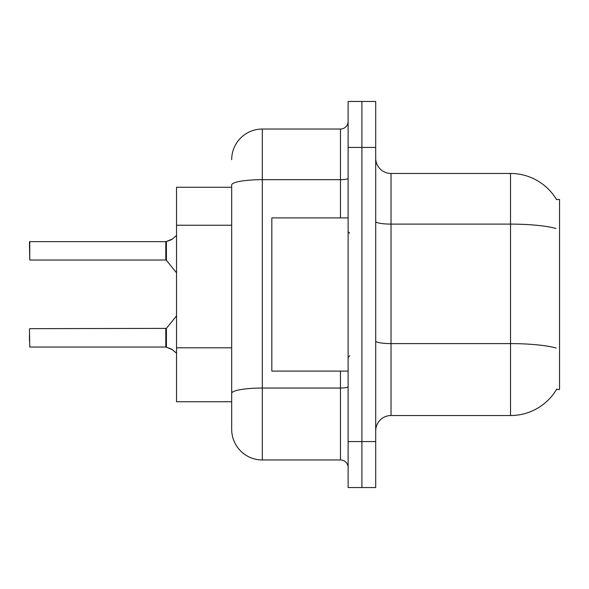 <?xml version="1.0" encoding="UTF-8"?>
<svg xmlns="http://www.w3.org/2000/svg" width="589" height="589" viewBox="0 0 589 589"><rect width="100%" height="100%" fill="white"/><g stroke="black" fill="none" stroke-linecap="round" stroke-linejoin="round"><path stroke-width="0.88" d="M556.782 389.034A53.621 53.621 0 0 1 510.523 415.532A53.621 53.621 0 0 0 556.509 389.491L559.55 389.491L559.55 199.509L556.509 199.509M231.683 187.258L176.531 187.258L176.531 401.742L231.683 401.742M375.701 430.853A15.321 15.321 0 0 1 391.022 415.532L510.523 415.532L510.523 173.468L391.022 173.468A15.321 15.321 0 0 1 375.701 158.147A15.321 15.321 0 0 0 391.022 173.468L391.022 415.532M361.911 441.581L361.911 487.545L375.701 487.545L375.701 441.581L361.911 441.581L361.911 487.545L348.121 487.545L348.121 441.581L361.911 441.581L361.911 147.419L361.911 441.581M348.121 441.581L348.121 101.455L361.911 101.455L361.911 147.419L361.911 101.455L375.701 101.455L375.701 441.581M556.627 199.7A53.621 53.621 0 0 0 510.523 173.468A53.621 53.621 0 0 1 556.627 199.7M231.683 159.678A30.643 30.643 0 0 1 262.326 129.035L262.326 459.965A30.643 30.643 0 0 1 231.683 429.322L231.683 184.998A30.643 5.323 180 0 1 262.326 179.674L340.464 179.674L340.464 129.035A7.657 7.657 0 0 0 348.121 121.378M262.326 459.965L340.464 459.965L340.464 371.107M262.326 129.035L340.464 129.035M348.121 467.622A7.657 7.657 0 0 0 340.464 459.965M29.45 340.921L29.45 334.795M172.4 349.638L165.929 347.039L171.701 349.122L176.531 353.201M29.45 247.778L29.759 241.652L165.803 241.652L165.803 260.029L165.803 250.833M165.803 241.652L29.759 241.652L29.759 260.029L29.45 241.961M176.531 235.49L171.701 239.568L165.929 241.652L171.001 239.885L166.407 241.475L166.4 260.316L165.803 260.029L165.818 241.659A0.766 0.766 0 0 0 165.929 241.652A0.766 0.766 180 0 1 165.818 241.659L165.818 241.659M172.4 239.053L166.407 241.475L171.701 239.568M348.121 217.893L271.823 217.893L271.823 371.107L348.121 371.107M29.45 328.971L29.759 347.039L165.803 347.039A0.766 0.766 180 0 1 165.929 347.039A0.766 0.766 -0 0 0 165.818 347.031L165.803 337.858M231.683 225.234L176.531 225.234M231.683 347.804L176.531 347.804M556.016 228.488A53.621 9.314 180 0 0 510.523 224.107L391.022 224.107A15.321 2.658 0 0 1 375.701 221.449M556.178 348.04A53.621 9.314 180 0 0 510.523 343.608L391.022 343.608A15.321 2.658 -0 0 1 375.701 340.95M375.701 147.419L348.121 147.419M348.121 386.708A7.657 1.333 0 0 1 340.464 388.041L262.326 388.041A30.643 5.323 180 0 0 231.683 393.364M340.464 217.893L340.464 179.674A7.657 1.333 0 0 0 348.121 178.349M29.759 328.662L166.4 328.382L166.407 347.223M165.803 328.662L165.818 347.031M349.652 233.215L348.121 231.683M349.652 355.785L348.121 357.317M166.4 328.382L176.531 315.866M29.759 260.029L165.803 260.029M166.4 260.316L176.531 272.825"/></g></svg>
